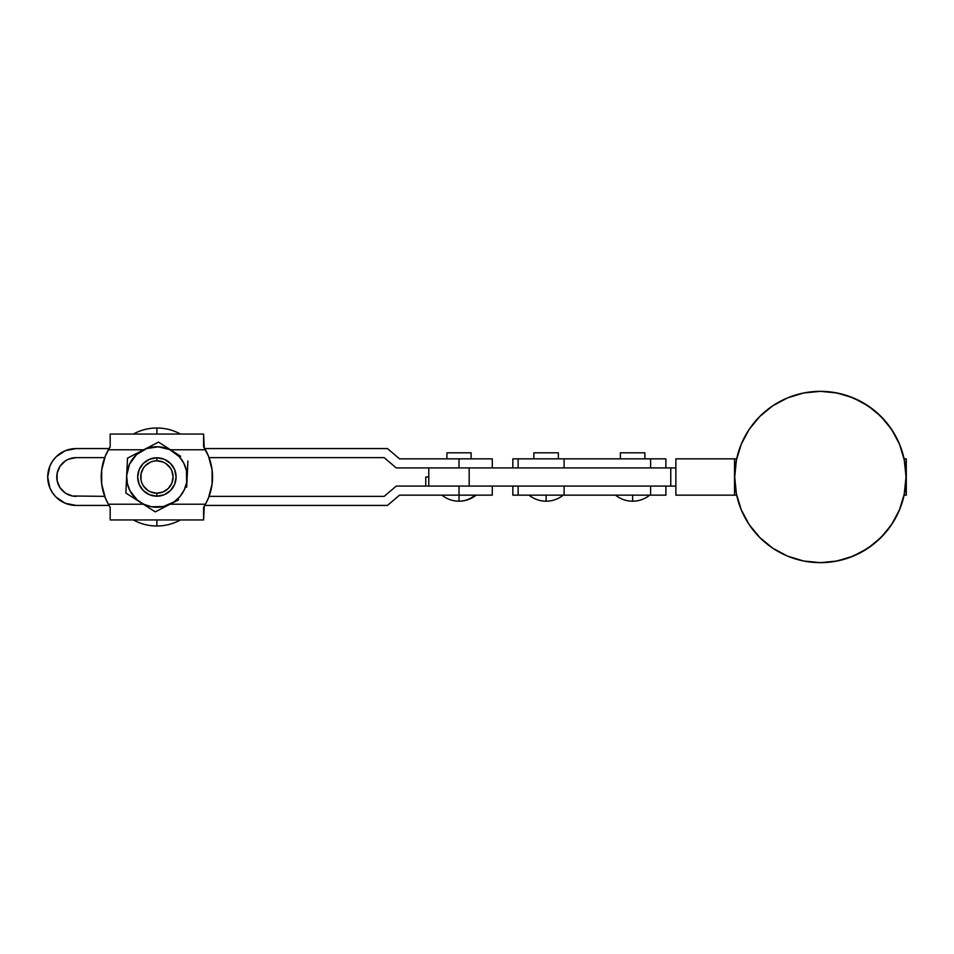<?xml version="1.0" encoding="UTF-8"?>
<svg xmlns="http://www.w3.org/2000/svg" width="954" height="954" viewBox="0 0 954 954"><rect width="100%" height="100%" fill="white"/><g stroke="black" fill="none" stroke-linecap="round" stroke-linejoin="round"><path stroke-width="1.43" d="M558.364 458.85L558.364 452.804L533.87 452.804L533.87 458.85L533.87 452.804L558.364 452.804L558.364 458.85M644.868 458.85L644.868 452.804L620.374 452.804L620.374 458.85L620.374 452.804L644.868 452.804L644.868 458.85M563.23 495.15C558.209 499.121 552.509 501.136 546.117 501.196L546.129 495.15L546.117 501.196C539.726 501.136 534.025 499.121 529.005 495.15M649.734 495.15C644.725 499.121 639.013 501.136 632.621 501.196L632.633 495.15L632.621 501.196C626.229 501.136 620.529 499.121 615.509 495.15M518.129 495.15L518.129 486.075L518.129 495.15L512.858 495.15L564.1 495.15L518.129 495.15M564.1 467.925L564.1 458.85L518.129 458.85L518.129 467.925L518.129 458.85L665.892 458.85L650.604 458.85L650.604 467.925L650.604 458.85L564.1 458.85L564.1 467.925M512.858 458.85L518.129 458.85L512.847 458.85L512.847 467.925M665.892 495.15L564.1 495.15L564.1 486.075L564.1 495.15L665.892 495.15L665.892 486.075M650.604 486.075L650.604 495.15L650.604 486.075M471.121 458.85L471.121 452.804L446.925 452.804L446.925 458.85L446.925 452.804L471.121 452.804L471.121 458.85M482.545 486.075L459.017 486.075L459.017 495.15L399.559 495.15L387.467 505.429L204.728 505.429L387.467 505.429L399.559 495.15L459.017 495.15L459.017 501.196A27.225 25.376 -90 0 0 474.973 495.15C470.298 499.121 464.98 501.136 459.017 501.196L459.017 501.136M76.129 496.354A19.354 19.354 0 0 1 56.775 477A19.354 19.354 0 0 1 76.129 457.646L104.713 457.646L76.129 457.646L68.724 459.112L65.373 460.901L60.03 466.244L57.145 473.22L57.145 480.78L60.03 487.756L65.373 493.099L72.349 495.985L104.713 496.354L72.349 495.985M47.7 477A28.429 28.429 0 0 1 76.129 448.571L109.054 448.571L76.129 448.571L65.254 450.729L56.024 456.894L52.494 461.211L49.858 466.124L47.7 477A28.429 28.429 0 0 0 76.129 505.429L109.054 505.429L76.129 505.429L65.254 503.271L56.024 497.106L52.494 492.789L49.858 487.876L47.7 477M384.176 496.354L209.069 496.354L384.176 496.354L396.244 486.075L384.176 496.354M459.017 486.075L396.244 486.075L459.017 486.075L459.017 495.15L492.288 495.15L492.288 486.075L459.017 486.075M387.467 448.571L204.728 448.571L387.467 448.571L399.559 458.85L387.467 448.571M492.288 467.925L492.288 458.85L459.017 458.85L459.017 467.925L396.244 467.925L384.176 457.646L209.069 457.646L384.176 457.646L396.244 467.925L492.288 467.925L492.288 458.85L399.559 458.85L459.017 458.85L459.017 467.925L482.545 467.925M459.017 495.15L492.288 495.15L492.288 486.075M76.129 505.429L70.584 504.881M156.897 457.801L156.897 460.818A16.182 16.182 0 0 1 173.079 477A16.182 16.182 0 0 1 156.897 493.182L156.897 496.199A19.199 19.199 0 0 0 176.096 477A19.199 19.199 0 0 0 156.897 457.801A19.199 19.199 0 0 1 176.096 477A19.199 19.199 0 0 1 156.897 496.199L164.243 494.744L170.468 490.583L174.642 484.346L176.096 477L174.642 469.654L170.468 463.417L164.243 459.256L156.897 457.801L149.54 459.256L143.315 463.417L139.153 469.654L137.686 477L139.153 484.346L143.315 490.583L149.54 494.744L156.897 496.199A19.199 19.199 0 0 1 137.686 477A19.199 19.199 0 0 1 156.897 457.801A19.199 19.199 0 0 0 137.686 477A19.199 19.199 0 0 0 156.897 496.199L156.897 493.182L163.086 491.954L168.333 488.436L171.839 483.189L173.079 477L171.839 470.811L170.349 468.009L165.889 463.549L163.086 462.046L156.897 460.818L153.737 461.128L150.696 462.046L145.449 465.564L143.434 468.009L141.025 473.84L141.025 480.16L141.943 483.189L143.434 485.991L147.906 490.451L150.696 491.954L156.897 493.182A16.182 16.182 0 0 1 140.715 477A16.182 16.182 0 0 1 156.897 460.818L156.897 457.801M156.897 428L156.897 434.058L156.897 428A49 49 0 0 1 180.473 434.058A49 49 0 0 0 133.31 434.058A49 49 0 0 1 156.897 428M156.897 526A49 49 0 0 0 180.473 519.942A49 49 0 0 1 133.31 519.942A49 49 0 0 0 156.897 526L156.897 519.942L156.897 526M204.991 449L205.432 449.775A55.654 55.654 0 0 1 205.432 504.225L204.991 505M178.613 499.824L155.263 511.881L125.868 493.027L126.679 475.593L127.502 458.147L158.519 442.119L180.652 456.31M186.698 487.196L187.926 460.973L186.662 482.342L184.265 489.867L179.996 496.509L174.165 501.828L163.349 506.55L151.555 506.765L144.03 504.368L137.376 500.111L130.018 490.881L127.347 483.451L126.679 475.593L129.517 464.133L136.529 454.641L146.642 448.547L158.304 446.794L169.764 449.632L179.257 456.632L183.764 463.119L186.435 470.549L186.698 487.196L187.103 478.407A30.242 30.242 0 0 1 170.778 503.867L162.931 507.922L170.778 503.867A30.242 30.242 0 0 1 140.56 502.46L133.131 497.69L140.56 502.46A30.242 30.242 0 0 1 126.679 475.593L126.894 471.145L126.679 475.593A30.242 30.242 0 0 1 143.017 450.133L150.863 446.078L143.017 450.133A30.242 30.242 0 0 1 173.223 451.54L176.967 453.937L173.223 451.54A30.242 30.242 0 0 1 187.103 478.407L187.521 469.559M139.069 452.16L143.017 450.133L139.069 452.16M169.49 449.143L173.223 451.54L169.49 449.143M174.713 501.84L170.778 503.867L174.713 501.84M144.292 504.857L140.56 502.46L144.292 504.857M126.274 484.37L125.868 493.027L133.131 497.69M147.989 507.218L155.263 511.881L162.931 507.922M165.793 446.782L158.519 442.119L150.863 446.078M135.17 454.176L127.502 458.147L126.894 471.145M203.607 507.242L204.239 506.24L203.607 519.942L110.175 519.942L203.607 519.942L203.607 507.242L205.432 504.225L170.098 504.225L205.432 504.225L208.509 497.809L212.086 484.095L212.086 469.905L208.509 456.191L203.607 446.758L203.607 434.058L110.175 434.058L110.175 446.758L105.286 456.191L101.696 469.905L101.696 484.095L105.286 497.809L108.351 504.225L143.315 504.225L108.351 504.225L110.175 507.242L110.175 519.942L110.175 507.242L108.351 504.225A55.654 55.654 0 0 1 108.351 449.775L143.684 449.775L108.351 449.775L110.175 446.758L108.804 449L110.175 446.758L110.175 434.058L203.607 434.058L204.239 447.76L203.607 446.758M133.25 495.853L132.069 494.267M128.075 467.818L129.517 464.133M136.529 454.641L139.618 452.172M106.061 499.646L104.976 497.022M103.628 493.111L102.913 490.511L103.628 493.111M101.983 486.039L101.661 483.809L101.983 486.039M101.661 470.191L104.713 457.646M104.976 456.978L106.073 454.331M207.722 454.354L208.819 456.978M210.166 460.889L210.882 463.489L210.166 460.889M211.8 467.961L212.122 470.191L211.8 467.961M212.122 483.809L209.069 496.354M208.819 497.022L207.722 499.669M170.48 449.775L205.432 449.775L170.48 449.775M108.804 505L110.175 507.242M109.543 447.76L110.175 446.758M180.544 458.147L181.725 459.733M185.708 486.182L184.265 489.867M820.392 562.657L820.392 562.657A85.657 85.657 -90 0 0 906.05 477L906.026 477A85.657 85.657 90 0 1 820.38 562.657A85.657 85.657 90 0 1 734.723 477A85.657 85.657 90 0 1 820.38 391.343L820.392 391.343A85.657 85.657 90 0 1 906.026 477L906.05 477A85.657 85.657 -90 0 0 904.106 458.85L899.837 444.981L893.29 432.031L884.656 420.368L874.162 410.327L862.142 402.206L848.905 396.232L834.857 392.583L820.392 391.343L803.662 392.988L787.599 397.866L772.788 405.784L759.813 416.433L749.164 429.419L741.246 444.218L736.369 460.293L734.723 477L736.369 493.707L741.246 509.782L749.164 524.581L759.813 537.567L772.788 548.216L787.599 556.134L803.662 561.012L820.38 562.657L834.857 561.417L848.905 557.768L862.142 551.794L874.162 543.673L884.656 533.632L893.29 521.969L899.837 509.019L904.106 495.15L906.05 477L904.106 458.85A85.657 85.657 -90 0 0 820.392 391.343L837.087 392.988L853.15 397.866L867.961 405.784L880.947 416.433L891.596 429.419L899.503 444.218L904.38 460.293L906.026 477L904.38 493.707L899.503 509.782L891.596 524.581L880.947 537.567L867.961 548.216L853.15 556.134L837.087 561.012L820.38 562.657M736.667 495.15L734.508 495.15L734.508 458.85L736.667 458.85L734.508 458.85L734.508 495.15L675.873 495.15L675.873 458.85L675.873 495.15L736.667 495.15M906.3 458.85L904.106 458.85L906.288 458.85L906.288 495.15L904.106 495.15L906.3 495.15L906.288 458.85L906.3 495.15M675.873 458.85L734.508 458.85L675.873 458.85M469.177 486.075L469.177 467.925L670.769 467.925L670.769 486.075L469.177 486.075L469.177 467.925L675.873 467.925L670.769 467.925L670.769 486.075L469.177 486.075M428.775 467.925L428.775 486.075L428.775 467.925M675.873 486.075L670.769 486.075L675.873 486.075M425.758 477L428.775 477L425.758 477L425.758 486.075L425.758 477M512.847 486.075L512.847 495.15M665.892 458.85L665.892 467.925M620.374 458.85L620.374 452.804M533.87 458.85L533.87 452.804M441.917 495.15C446.925 499.121 452.625 501.136 459.017 501.196C465.421 501.136 471.121 499.121 476.129 495.15C471.121 499.121 465.421 501.136 459.017 501.196C452.625 501.136 446.925 499.121 441.917 495.15"/></g></svg>
